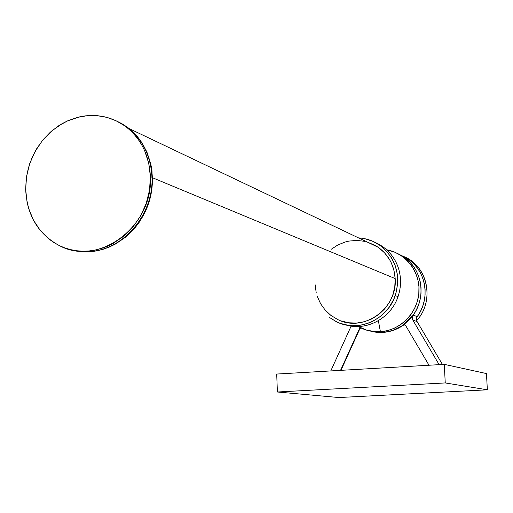 <?xml version="1.0" encoding="UTF-8"?>
<svg xmlns="http://www.w3.org/2000/svg" width="513" height="513" viewBox="0 0 513 513"><rect width="100%" height="100%" fill="white"/><g stroke="black" fill="none" stroke-linecap="round" stroke-linejoin="round"><path stroke-width="0.77" d="M90.532 251.46L80.272 251.434L70.294 249.575L80.272 251.434L90.532 251.46C124.011 249.395 153.797 213.761 151.97 177.229C150.803 155.401 142.223 138.497 126.224 126.525L117.182 121.299L126.224 126.525C142.223 138.497 150.803 155.401 151.97 177.229L150.386 176.568L151.97 177.229C153.797 213.761 124.011 249.395 90.532 251.46L91.083 251.607L90.532 251.46M71.461 249.889L81.144 251.607L91.083 251.607L97.213 250.742L103.28 249.228L109.231 247.074L115.002 244.297L125.775 237L135.175 227.605L139.235 222.238L145.865 210.42L150.303 197.556L152.367 184.167L151.976 170.784L150.86 164.269L146.865 151.899L140.658 140.819L136.798 135.9L132.495 131.456L127.788 127.538L122.716 124.165L117.445 121.434L124.588 125.743C140.62 137.74 149.219 154.682 150.386 176.568C153.579 226.22 98.772 267.036 59.559 245.701C38.308 234.255 27.009 215.486 25.663 189.393L26.227 178.71L28.324 168.149L31.896 157.959L36.859 148.398L43.098 139.696L50.454 132.072L58.751 125.711L67.799 120.779L77.367 117.406L87.223 115.681L97.124 115.662L106.813 117.362L116.047 120.747L124.588 125.743M337.74 319.528C363.332 332.899 397.729 308.717 395.177 278.591L152.489 177.742L395.177 278.591C394.215 265.279 388.54 254.826 378.145 247.24L366.981 241.924L375.561 245.592L378.85 247.741L384.718 253.005L389.45 259.398L391.329 262.938L394.01 270.537L395.177 278.591L394.786 286.767L392.843 294.751L391.304 298.572L389.418 302.234L384.66 308.909L378.754 314.52L371.931 318.849L364.467 321.728L356.657 323.062L348.795 322.792L341.19 320.946M398.306 267.767C395.286 258.956 390.079 251.909 382.698 246.631L375.625 242.662C386.603 247.683 394.164 256.051 398.306 267.767C401.371 277.321 401.281 286.947 398.03 296.636C401.281 286.947 401.371 277.321 398.306 267.767M358.542 237.897C366.301 238.353 373.381 240.796 379.793 245.233C395.889 258.097 401.031 274.885 395.222 295.591L398.03 296.636C390.9 318.477 366.019 331.59 345.307 324.8C366.019 331.59 390.9 318.477 398.03 296.636L395.222 295.591C387.456 319.714 358.382 332.636 336.894 321.978L329.032 317.194L336.496 321.792L340.331 323.382L348.404 325.351L352.566 325.71L360.934 325.152L369.091 322.908L372.989 321.183L380.242 316.585L383.519 313.764L389.22 307.21L393.593 299.65L396.459 291.397L397.71 282.766L397.299 274.096L395.241 265.74L391.624 258.013L386.597 251.229L380.364 245.637L373.163 241.45L365.288 238.821L361.19 238.128M400.897 255.416L404.199 256.705L400.897 255.416M404.231 256.724C427.925 266.311 434.896 301.317 416.652 320.619C432.792 303.33 429.586 272.839 410.503 260.277L404.231 256.724M380.415 331.731C400.153 330.564 417.511 313.052 418.929 292.641C420.532 272.243 405.956 253.108 386.648 249.793L394.677 252.139L401.031 255.5L407.45 260.764L411.984 266.292L415.479 272.583L417.832 279.45L418.948 286.664L418.8 294.013L417.39 301.246L414.76 308.146L410.996 314.482L406.219 320.061L400.582 324.697L394.266 328.256L387.469 330.629L380.415 331.731L376.26 331.783L366.763 330.199L358.305 326.531C365.121 330.455 372.489 332.187 380.415 331.731L382.698 332.341L380.415 331.731L378.37 320.715L380.415 331.731M369.251 330.853L382.698 332.341L388.129 331.603L393.433 330.115L404.058 324.742L398.768 328.031L393.721 330.225L388.45 331.699L383.057 332.43L377.639 332.405L372.297 331.629M360.761 327.852L359.466 328.66L360.485 327.711L359.466 328.66L340.529 370.36L359.466 328.66L359.844 328.762L340.959 370.335L359.844 328.762L360.761 327.852M404.853 257.058L409.541 260.085L413.747 263.772L417.396 268.049L420.41 272.833L422.731 278.027L424.296 283.529L425.085 289.223L425.078 295.001L424.27 300.733L422.68 306.312L420.339 311.622L417.236 316.649L413.138 315.162L417.293 316.559C430.625 298.778 426.245 271.114 408.419 259.27L401.044 255.237M397.851 253.634L404.161 257.205M400.993 255.218L399.903 254.794M487.35 389.803L486.465 373.573L487.35 389.803L445.246 382.935L277.392 392.003L338.933 397.543L487.35 389.803L445.246 382.935L277.392 392.003L338.933 397.543L487.35 389.803M276.706 374.054L277.392 392.003L276.706 374.054L444.29 364.358L445.246 382.935L444.29 364.358L486.465 373.573L444.29 364.358L276.706 374.054M330.782 370.925L351.129 326.108L330.782 370.925M413.029 315.315L412.266 317.739L412.888 320.183L439.147 364.66L412.888 320.183L417.056 321.523L442.437 364.467L417.056 321.523L412.888 320.183L412.574 319.535L412.535 316.303L416.133 310.327L418.525 304.953L420.16 299.303L421 293.494L421.026 287.639L420.25 281.861L418.672 276.283L416.344 271.011L413.298 266.157L409.611 261.816L405.353 258.071L397.793 253.602L404.18 257.218C422.25 269.222 426.63 297.335 413.029 315.315L408.534 320.567L403.263 324.992L413.029 315.315M404.84 324.87L404.058 324.742L405.668 325.595L428.996 365.243L405.668 325.595L404.539 324.774L403.263 324.992C397.004 329.359 390.149 331.808 382.698 332.341L377.247 332.315L369.245 330.853M417.236 316.649L416.441 319.073L417.056 321.523L416.441 319.439L416.723 317.63L420.294 311.718L422.648 306.408L424.251 300.823L425.072 295.084L425.091 289.3L424.309 283.593L422.75 278.084L420.436 272.878L417.422 268.087L413.773 263.797L409.56 260.097L401.025 255.23L408.419 259.264C426.277 271.127 430.638 298.867 417.236 316.649M371.021 331.334C382.557 334.021 393.388 331.962 403.507 325.165L404.398 324.844M331.206 249.299L337.887 244.945L345.236 241.989L349.071 241.072L356.894 240.411L364.66 241.328M337.58 319.452L330.904 315.405L325.165 310.076L320.574 303.683L317.297 296.463M316.2 292.628L315.11 284.696M25.663 189.393L26.573 176.273L29.78 163.423L35.16 151.322L42.521 140.402L51.589 131.078L62.041 123.704L67.671 120.837L79.47 116.893L85.53 115.855L91.628 115.463L97.694 115.714L103.677 116.618L109.519 118.163L115.162 120.343L120.549 123.133L125.634 126.506L130.353 130.443L134.669 134.9L138.536 139.831L141.909 145.198L144.762 150.944L148.77 163.352L150.386 176.568L149.539 190.066L146.263 203.308L140.684 215.749L133.027 226.906L123.601 236.333L112.789 243.656L107.005 246.439L101.035 248.6L94.95 250.12L88.807 250.992L82.657 251.203L76.578 250.754L70.608 249.651L64.824 247.914L59.264 245.56L53.993 242.611L49.049 239.096L40.347 230.536L33.467 220.212L28.657 208.515L27.086 202.295L25.663 189.393M72.936 250.267L78.887 251.364L84.953 251.812L91.083 251.607C117.131 249.395 141.703 227.99 149.61 200.153C157.587 172.33 147.879 141.703 126.743 126.775M129.173 128.603L378.145 247.24M382.698 246.631L379.793 245.233M404.206 257.231L410.503 260.277M402.025 256.173L404.18 257.218"/></g></svg>
